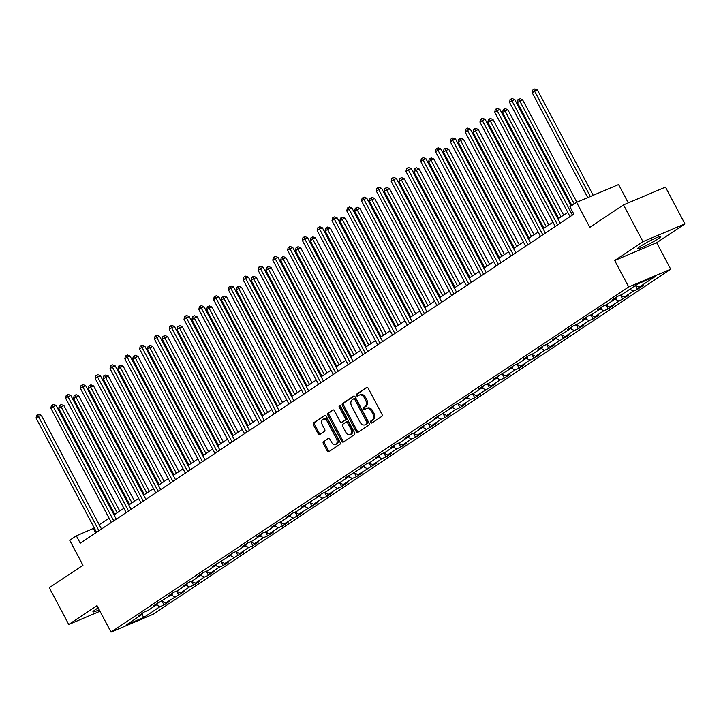 <?xml version="1.0" encoding="UTF-8"?>
<svg xmlns="http://www.w3.org/2000/svg" width="721" height="721" viewBox="0 0 721 721"><rect width="100%" height="100%" fill="white"/><g stroke="black" fill="none" stroke-linecap="round" stroke-linejoin="round"><path stroke-width="1.08" d="M370.747 422.407A1.145 0.775 -113 0 0 371.928 422.984L381.824 416.387A1.64 1.109 -113 0 0 381.986 414.323L368.233 388.34A1.64 1.109 -113 0 0 366.665 387.447A1.64 1.109 -113 0 0 366.538 387.519L356.643 394.108A1.145 0.775 -113 0 0 357.715 396.135L358.995 395.279A5.245 3.551 -113 0 1 359.391 395.063A5.245 3.551 -113 0 1 364.42 397.911L365.565 400.074A5.245 3.551 -113 0 1 365.033 406.68L363.754 407.536A1.145 0.775 -113 0 0 364.826 409.555L366.106 408.699A5.245 3.551 -113 0 1 366.502 408.492A5.245 3.551 -113 0 1 371.531 411.34L372.676 413.503A5.245 3.551 -113 0 1 372.144 420.109L370.864 420.956A1.145 0.775 -113 0 0 370.747 422.407M366.502 408.492L367.638 408.005A5.245 3.551 -113 0 1 372.658 410.853L373.811 413.025A5.245 3.551 -113 0 1 373.271 419.622L371.991 420.478A1.145 0.775 -113 0 0 372.568 422.56M367.124 387.402L357.778 393.63A1.145 0.775 -113 0 0 358.346 395.712M359.391 395.063L360.527 394.585A5.245 3.551 -113 0 1 365.556 397.433L366.701 399.596A5.245 3.551 -113 0 1 366.169 406.202L364.889 407.059A1.145 0.775 -113 0 0 365.457 409.131M98.209 607.884A13.032 1.226 152.1 0 0 95.587 609.533A13.032 1.226 152.1 0 0 92.919 611.886A13.032 1.226 152.1 0 0 99.201 609.759M658.111 238.822A13.032 1.226 152.1 0 0 660.778 236.47A13.032 1.226 152.1 0 0 652.92 239.345A13.032 1.226 152.1 0 0 640.41 246.321A13.032 1.226 152.1 0 0 637.734 248.673A13.032 1.226 152.1 0 0 645.592 245.798A13.032 1.226 152.1 0 0 658.111 238.822M323.504 441.495A1.64 1.109 -113 0 0 323.341 443.559L327.199 450.85A1.64 1.109 -113 0 0 328.767 451.743A1.64 1.109 -113 0 0 328.893 451.67L339.879 444.352A1.64 1.109 -113 0 0 340.051 442.279L326.289 416.305A1.64 1.109 -113 0 0 324.72 415.413A1.64 1.109 -113 0 0 324.594 415.476L313.608 422.803A1.64 1.109 -113 0 0 313.446 424.867L318.105 433.672A1.64 1.109 -113 0 0 319.673 434.565A1.64 1.109 -113 0 0 319.8 434.493L324.504 431.356A1.64 1.109 -113 0 0 324.666 429.292L322.359 424.93A4.389 2.965 -113 0 1 323.134 419.225A4.389 2.965 -113 0 1 327.334 421.605L336.392 438.71A4.389 2.965 -113 0 1 335.616 444.415A4.389 2.965 -113 0 1 331.417 442.036L329.903 439.188A1.64 1.109 -113 0 0 328.334 438.296A1.64 1.109 -113 0 0 328.208 438.359L324.639 441.018A1.64 1.109 -113 0 0 324.477 443.082L328.334 450.373A1.64 1.109 -113 0 0 329.443 451.31M642.97 241.661L614.698 260.506L656.687 242.725L684.95 223.88L642.97 241.661L623.503 204.899L589.832 227.34L576.593 202.34L569.95 206.765L573.844 214.119L80.247 543.192L76.354 535.838L69.721 540.263L82.951 565.264L49.28 587.714L68.747 624.476L99.985 611.246M614.698 260.506L628.721 286.976L111.025 632.101L97.011 605.631L68.747 624.476M356.156 431.546A1.64 1.109 -113 0 0 357.724 432.438A1.64 1.109 -113 0 0 357.85 432.366L368.837 425.048A1.64 1.109 -113 0 0 368.999 422.984L355.246 397.001A1.64 1.109 -113 0 0 353.678 396.108A1.64 1.109 -113 0 0 353.551 396.171L342.565 403.499A1.64 1.109 -113 0 0 342.394 405.562L356.156 431.546L357.292 431.068A1.64 1.109 -113 0 0 358.4 432.005M354.353 434.7L343.367 442.018A1.64 1.109 -113 0 1 343.25 442.09A1.64 1.109 -113 0 1 341.673 441.198L327.92 415.215A1.64 1.109 -113 0 1 328.082 413.151L332.787 410.015A1.64 1.109 -113 0 1 332.913 409.952A1.64 1.109 -113 0 1 334.481 410.835L340.06 421.379A1.64 1.109 -113 0 0 341.637 422.263A1.64 1.109 -113 0 0 341.754 422.2L344.872 420.118A1.64 1.109 -113 0 0 345.044 418.054L339.23 407.086A1.145 0.775 -113 0 1 340.537 406.22L354.525 432.636A1.64 1.109 -113 0 1 354.353 434.7M623.503 204.899L665.483 187.118L684.95 223.88M628.721 286.976L670.701 269.194L153.014 614.319L111.025 632.101M161.964 601.053L164.037 604.973L169.732 601.179L165.587 602.927L184.531 591.31L180.385 593.068L189.488 586.993L193.634 585.245L199.32 581.45L195.184 583.199L204.286 577.133L208.432 575.376L214.119 571.582L209.982 573.339L219.085 567.265L223.222 565.516L228.917 561.722L224.772 563.471L243.716 551.853L239.57 553.611L248.673 547.536L252.819 545.788L258.506 541.994L254.369 543.742L263.471 537.677L267.617 535.919L273.304 532.125L269.167 533.882L278.27 527.808L282.416 526.051L288.103 522.265L283.957 524.014L302.901 512.397L298.755 514.154L317.7 502.528L313.554 504.285L322.657 498.22L326.802 496.463L332.489 492.668L328.352 494.426L337.455 488.351L341.601 486.594L347.288 482.8L343.151 484.557L352.254 478.483L356.39 476.734L362.086 472.94L357.94 474.688L376.885 463.071L372.739 464.829L381.842 458.754L385.987 457.006L391.674 453.212L387.538 454.96L396.64 448.895L400.786 447.137L406.473 443.343L402.336 445.1L411.439 439.026L415.584 437.277L421.271 433.483L417.126 435.232L436.07 423.615L431.924 425.372L441.036 419.298L445.172 417.549L450.868 413.755L446.723 415.503L455.825 409.438L459.971 407.68L465.658 403.886L461.521 405.644L470.624 399.569L474.769 397.821L480.456 394.026L476.32 395.775L495.255 384.158L491.109 385.915L500.221 379.841L504.358 378.083L510.053 374.298L505.908 376.047L515.01 369.981L519.156 368.224L524.843 364.429L520.706 366.187L529.809 360.112L533.955 358.355L539.641 354.561L535.505 356.318L544.607 350.253L548.753 348.495L554.44 344.701L550.294 346.459L569.239 334.832L565.093 336.59L574.204 330.515L578.341 328.767L584.037 324.973L579.891 326.721L588.994 320.656L593.14 318.898L598.827 315.104L594.69 316.861L603.792 310.787L607.938 309.039L613.625 305.244L609.488 306.993L628.424 295.376L624.278 297.133L633.389 291.059L637.526 289.31L643.222 285.516L639.076 287.264L655.2 276.522L637.959 283.822L621.826 294.574L617.69 296.322L611.994 300.116L616.14 298.368L616.347 297.223M164.037 604.973L159.9 606.721L143.776 617.473L126.526 624.783L142.65 614.031L138.513 615.779L144.2 611.994L148.346 610.236L157.448 604.162L153.303 605.919L172.247 594.302L168.101 596.051L173.797 592.256L177.934 590.508L187.036 584.434L182.9 586.191L188.587 582.397L192.732 580.639L201.835 574.574L197.698 576.322L203.385 572.528L207.531 570.78L216.633 564.705L212.488 566.463L231.432 554.846L227.286 556.594L232.982 552.8L237.119 551.051L246.231 544.977L242.085 546.734L247.772 542.94L251.917 541.183L261.02 535.117L256.883 536.866L262.57 533.071L266.716 531.323L275.819 525.248L271.682 527.006L277.369 523.212L281.514 521.454L290.617 515.389L286.471 517.137L292.167 513.343L296.304 511.595L305.416 505.52L301.27 507.278L320.205 495.651L316.068 497.409L321.755 493.615L325.901 491.857L335.004 485.792L330.867 487.549L336.554 483.755L340.7 481.998L349.802 475.923L345.656 477.681L364.601 466.063L360.455 467.812L366.151 464.027L370.288 462.269L379.399 456.195L375.253 457.952L380.94 454.158L385.086 452.4L394.189 446.335L390.052 448.083L395.739 444.289L399.885 442.541L408.987 436.466L404.851 438.224L410.537 434.43L414.683 432.672L423.786 426.607L419.64 428.355L425.336 424.561L429.473 422.812L438.584 416.738L434.439 418.495L453.374 406.878L449.237 408.627L454.924 404.832L459.07 403.084L468.172 397.01L464.036 398.767L469.722 394.973L473.868 393.215L482.971 387.15L478.825 388.898L484.521 385.104L488.658 383.356L497.769 377.281L493.624 379.039L512.568 367.422L508.422 369.17L514.109 365.376L518.255 363.627L527.357 357.553L523.221 359.31L528.908 355.516L533.053 353.759L542.156 347.684L538.019 349.442L543.706 345.647L547.852 343.899L556.954 337.825L552.809 339.582L571.753 327.956L567.607 329.713L573.303 325.919L577.44 324.162L586.543 318.096L582.406 319.854L588.093 316.059L592.238 314.302L601.341 308.228L597.204 309.985L602.891 306.191L607.037 304.433L616.14 298.368M161.765 600.953L165.587 602.927M171.156 595.023L174.698 596.862M157.448 604.162L157.656 603.017M176.564 591.085L180.385 593.068M185.946 585.164L189.488 586.993M172.247 594.302L172.454 593.158M191.362 581.225L195.184 583.199M200.744 575.295L204.286 577.133M187.036 584.434L187.253 583.289M206.152 571.356L209.982 573.339M215.543 565.435L219.085 567.265M201.835 574.574L202.042 573.429M220.95 561.497L224.772 563.471M230.341 555.567L233.883 557.405M216.633 564.705L216.841 563.561M235.749 551.628L239.57 553.611M245.14 545.707L248.673 547.536M231.432 554.846L231.639 553.692M250.547 541.768L254.369 543.742M259.93 535.838L263.471 537.677M246.231 544.977L246.438 543.832M265.337 531.9L269.167 533.882M274.728 525.979L278.27 527.808M261.02 535.117L261.236 533.964M280.136 522.04L283.957 524.014M289.527 516.11L293.068 517.948M275.819 525.248L276.026 524.104M294.934 512.171L298.755 514.154M304.325 506.25L307.867 508.08M290.617 515.389L290.824 514.235M309.733 502.312L313.554 504.285M319.115 496.381L322.657 498.22M305.416 505.52L305.623 504.376M324.531 492.443L328.352 494.426M333.913 486.522L337.455 488.351M320.205 495.651L320.421 494.507M339.321 482.574L343.151 484.557M348.712 476.653L352.254 478.483M335.004 485.792L335.211 484.647M354.119 472.715L357.94 474.688M363.51 466.793L367.052 468.623M349.802 475.923L350.009 474.778M368.918 462.846L372.739 464.829M378.309 456.925L381.842 458.754M364.601 466.063L364.808 464.919M383.716 452.986L387.538 454.96M393.098 447.065L396.64 448.895M379.399 456.195L379.606 455.05M398.506 443.118L402.336 445.1M407.897 437.196L411.439 439.026M394.189 446.335L394.405 445.19M413.304 433.258L417.126 435.232M422.695 427.328L426.237 429.166M408.987 436.466L409.195 435.322M428.103 423.389L431.924 425.372M437.494 417.468L441.036 419.298M423.786 426.607L423.993 425.462M442.901 413.53L446.723 415.503M452.283 407.599L455.825 409.438M438.584 416.738L438.792 415.593M457.7 403.661L461.521 405.644M467.082 397.74L470.624 399.569M453.374 406.878L453.59 405.725M472.489 393.801L476.32 395.775M481.88 387.871L485.422 389.71M468.172 397.01L468.38 395.865M487.288 383.933L491.109 385.915M496.679 378.011L500.221 379.841M482.971 387.15L483.178 385.996M502.086 374.073L505.908 376.047M511.477 368.143L515.01 369.981M497.769 377.281L497.977 376.137M516.885 364.204L520.706 366.187M526.267 358.283L529.809 360.112M512.568 367.422L512.775 366.268M531.674 354.344L535.505 356.318M541.065 348.414L544.607 350.253M527.357 357.553L527.574 356.408M546.473 344.476L550.294 346.459M555.864 338.555L559.406 340.384M542.156 347.684L542.363 346.54M561.271 334.607L565.093 336.59M570.662 328.686L574.204 330.515M556.954 337.825L557.162 336.68M576.07 324.747L579.891 326.721M585.452 318.826L588.994 320.656M571.753 327.956L571.96 326.811M590.869 314.879L594.69 316.861M600.251 308.958L603.792 310.787M586.543 318.096L586.759 316.952M605.658 305.019L609.488 306.993M615.049 299.098L618.591 300.927M601.341 308.228L601.548 307.083M620.457 295.15L624.278 297.133M629.848 289.229L633.389 291.059M635.534 285.435L639.076 287.264M628.27 202.871L618.573 184.558L576.593 202.34M656.687 242.725L670.701 269.194M94.289 528.024L76.354 535.838M567.778 212.362L557.919 218.932M552.98 222.221L543.12 228.791M538.181 232.09L528.322 238.66M523.383 241.95L513.532 248.529M508.593 251.818L498.734 258.388M493.795 261.678L483.935 268.257M478.996 271.547L469.137 278.117M464.198 281.406L454.338 287.985M449.408 291.275L439.549 297.845M434.61 301.135L424.75 307.714M419.811 311.003L409.952 317.573M405.013 320.872L395.153 327.442M390.214 330.732L380.364 337.302M375.425 340.6L365.565 347.171M360.626 350.46L350.767 357.03M345.828 360.329L335.968 366.899M331.029 370.188L321.169 376.759M316.24 380.057L306.38 386.627M301.441 389.917L291.581 396.496M286.643 399.785L276.783 406.356M271.844 409.645L261.984 416.224M257.046 419.514L247.195 426.084M242.256 429.374L232.396 435.953M227.457 439.242L217.598 445.812M212.659 449.102L202.799 455.681M197.86 458.971L188.001 465.541M183.071 468.839L173.211 475.409M168.272 478.699L158.413 485.269M153.474 488.568L143.614 495.138M138.675 498.427L128.816 504.997M123.877 508.296L114.026 514.866M109.087 518.156L99.228 524.726M141.992 614.472L143.776 617.473M156.358 604.892L159.9 606.721M142.65 614.031L142.857 612.886M95.65 532.927L93.379 528.628M635.489 285.462L637.526 289.31M620.664 295.259L622.728 299.17M605.865 305.118L607.938 309.039M591.067 314.987L593.14 318.898M576.268 324.856L578.341 328.767M561.47 334.715L563.543 338.627M546.68 344.584L548.753 348.495M531.882 354.444L533.955 358.355M517.083 364.312L519.156 368.224M502.285 374.172L504.358 378.083M487.495 384.041L489.559 387.952M472.697 393.9L474.769 397.821M457.898 403.769L459.971 407.68M443.1 413.629L445.172 417.549M428.301 423.497L430.374 427.409M413.512 433.357L415.584 437.277M398.713 443.226L400.786 447.137M383.914 453.085L385.987 457.006M369.116 462.954L371.189 466.866M354.326 472.823L356.39 476.734M339.528 482.682L341.601 486.594M324.729 492.551L326.802 496.463M309.931 502.411L312.004 506.322M295.132 512.28L297.205 516.191M280.343 522.139L282.416 526.051M265.544 532.008L267.617 535.919M250.746 541.868L252.819 545.788M235.947 551.736L238.02 555.648M221.158 561.596L223.222 565.516M206.359 571.465L208.432 575.376M191.561 581.324L193.634 585.245M176.762 591.193L178.835 595.104M354.137 396.063L343.701 403.021A1.64 1.109 -113 0 0 343.529 405.085L357.292 431.068M366.737 423.705A1.145 0.775 -113 0 0 366.854 422.263L354.786 399.452A1.145 0.775 -113 0 0 353.596 398.875L352.245 399.776A5.245 3.551 -113 0 0 351.713 406.383L359.968 421.974A5.245 3.551 -113 0 0 364.988 424.822A5.245 3.551 -113 0 0 365.394 424.606L367.872 423.227A1.145 0.775 -113 0 0 367.989 421.785L366.854 422.263M353.777 398.803L354.732 398.398A1.145 0.775 -113 0 1 355.913 398.974L367.989 421.785M364.988 424.822L366.124 424.345A5.245 3.551 -113 0 0 366.529 424.128L365.394 424.606M367.872 423.227L366.529 424.128M333.372 409.907L329.218 412.673A1.64 1.109 -113 0 0 329.055 414.737L342.808 440.72A1.64 1.109 -113 0 0 343.917 441.658M342.628 421.83A1.64 1.109 -113 0 0 342.763 421.785A1.64 1.109 -113 0 0 342.89 421.722L346.008 419.64A1.64 1.109 -113 0 0 346.179 417.576L340.366 406.608L339.23 407.086M340.177 405.77A1.145 0.775 -113 0 0 340.366 406.608M345.855 432.312A4.389 2.965 -113 0 0 350.055 434.691A4.389 2.965 -113 0 0 350.83 428.986L347.639 422.966A1.64 1.109 -113 0 0 346.071 422.073A1.64 1.109 -113 0 0 345.945 422.136L342.826 424.218A1.64 1.109 -113 0 0 342.664 426.282L345.855 432.312M350.055 434.691L351.19 434.213A4.389 2.965 -113 0 0 351.965 428.508L350.83 428.986M346.206 422.028L347.08 421.659A1.64 1.109 -113 0 1 347.207 421.596A1.64 1.109 -113 0 1 348.775 422.479L351.965 428.508M328.794 438.251L324.639 441.018M335.616 444.415L336.752 443.938A4.389 2.965 -113 0 0 337.527 438.233L336.392 438.71M323.134 419.225L324.27 418.748A4.389 2.965 -113 0 1 328.47 421.127L337.527 438.233M325.18 415.368L314.744 422.326A1.64 1.109 -113 0 0 314.572 424.39L319.241 433.195A1.64 1.109 -113 0 0 320.349 434.132M593.212 195.301L537.442 89.972L534.603 91.17L532.233 92.757L587.75 197.617M590.373 196.509L534.603 91.17L533.729 89.377L534.865 88.899L537.442 89.972M532.233 92.757L532.783 90.008L533.729 89.377M571.095 206.008L514.749 99.588L511.91 100.787L572.42 215.074M509.54 102.364L510.089 99.624L511.036 98.984L511.91 100.787L509.54 102.364L570.05 216.651M511.036 98.984L512.171 98.507L514.749 99.588M576.854 202.231L522.644 99.84L519.805 101.039L517.435 102.616L571.897 205.476M574.267 203.89L519.805 101.039L518.931 99.237L520.066 98.759L522.644 99.84M517.435 102.616L517.984 99.877L518.931 99.237M563.66 215.11L507.845 109.7L502.636 112.485L558.721 218.4M561.091 216.814L505.006 110.908L504.141 109.105L505.277 108.628L507.845 109.7M502.636 112.485L503.186 109.736L504.141 109.105M560.19 223.222L499.95 109.448L497.111 110.646L557.621 224.934M494.741 112.233L495.291 109.484L496.237 108.853L497.111 110.646L494.741 112.233L555.251 226.52M496.237 108.853L497.373 108.375L499.95 109.448M545.391 233.09L485.152 119.316L482.313 120.515L542.832 234.803M479.943 122.092L480.492 119.353L481.448 118.713L482.313 120.515L479.943 122.092L540.462 236.38M481.448 118.713L482.583 118.235L485.152 119.316M548.861 224.97L493.047 119.569L487.847 122.345L543.922 228.26M546.293 226.682L490.217 120.767L489.343 118.974L490.478 118.487L493.047 119.569M487.847 122.345L488.396 119.605L489.343 118.974M534.063 234.839L478.257 129.429L473.048 132.213L529.124 238.128M531.494 236.542L475.418 130.636L474.544 128.834L475.68 128.356L478.257 129.429M473.048 132.213L473.598 129.465L474.544 128.834M519.264 244.698L463.459 139.297L460.62 140.496L458.25 142.082L514.325 247.988M516.696 246.411L460.62 140.496L459.746 138.702L460.881 138.216L463.459 139.297M458.25 142.082L458.799 139.333L459.746 138.702M530.602 242.95L470.353 129.176L467.523 130.375L528.033 244.662M465.153 131.961L465.703 129.212L466.649 128.581L467.523 130.375L465.153 131.961L525.663 246.249M466.649 128.581L467.785 128.104L470.353 129.176M515.803 252.819L455.564 139.045L452.725 140.244L513.235 254.531M450.355 141.821L450.904 139.081L451.851 138.45L452.725 140.244L450.355 141.821L510.865 256.108M451.851 138.45L452.986 137.963L455.564 139.045M501.005 262.687L440.765 148.905L437.926 150.112L498.436 264.391M435.556 151.689L436.106 148.941L437.052 148.31L437.926 150.112L435.556 151.689L496.066 265.977M437.052 148.31L438.188 147.832L440.765 148.905M504.466 254.567L448.66 149.157L443.451 151.942L499.536 257.857M501.906 256.279L445.821 150.365L444.956 148.562L446.083 148.084L448.66 149.157M443.451 151.942L444.001 149.193L444.956 148.562M486.206 272.547L425.967 158.773L423.128 159.972L483.638 274.259M420.758 161.549L421.307 158.809L422.263 158.178L423.128 159.972L420.758 161.549L481.267 275.837M422.263 158.178L423.389 157.692L425.967 158.773M489.676 264.427L433.862 159.026L431.032 160.224L428.653 161.81L484.737 267.716M487.108 266.139L431.032 160.224L430.158 158.431L431.293 157.944L433.862 159.026M428.653 161.81L429.211 159.062L430.158 158.431M471.417 282.416L411.168 168.633L408.338 169.841L468.848 284.119M405.959 171.418L406.509 168.669L407.464 168.038L408.338 169.841L405.959 171.418L466.478 285.705M407.464 168.038L408.6 167.56L411.168 168.633M474.878 274.295L419.072 168.885L413.863 171.67L469.939 277.585M472.309 276.008L416.233 170.093L415.359 168.29L416.495 167.813L419.072 168.885M413.863 171.67L414.413 168.921L415.359 168.29M456.618 292.275L396.379 178.502L393.54 179.7L454.05 293.988M391.17 181.286L391.719 178.538L392.666 177.907L393.54 179.7L391.17 181.286L451.679 295.565M392.666 177.907L393.801 177.42L396.379 178.502M460.079 284.155L404.274 178.754L401.435 179.953L399.064 181.539L455.14 287.454M457.511 285.867L401.435 179.953L400.561 178.159L401.696 177.672L404.274 178.754M399.064 181.539L399.614 178.79L400.561 178.159M441.82 302.144L381.58 188.361L378.741 189.569L439.251 303.856M376.371 191.146L376.921 188.397L377.867 187.766L378.741 189.569L376.371 191.146L436.881 305.434M377.867 187.766L379.003 187.289L381.58 188.361M445.281 294.024L389.475 188.614L384.266 191.398L440.342 297.313M442.721 295.736L386.636 189.821L385.762 188.019L386.898 187.541L389.475 188.614M384.266 191.398L384.816 188.65L385.762 188.019M427.021 312.004L366.782 198.23L363.943 199.429L424.453 313.716M361.572 201.015L362.122 198.266L363.069 197.635L363.943 199.429L361.572 201.015L422.082 315.293M363.069 197.635L364.204 197.148L366.782 198.23M430.491 303.883L374.677 198.482L371.838 199.681L369.467 201.267L425.552 307.182M427.923 305.596L371.838 199.681L370.973 197.887L372.108 197.401L374.677 198.482M369.467 201.267L370.017 198.518L370.973 197.887M412.223 321.872L351.983 208.09L349.144 209.297L409.663 323.585M346.774 210.874L347.324 208.126L348.279 207.495L349.144 209.297L346.774 210.874L407.293 325.162M348.279 207.495L349.415 207.017L351.983 208.09M415.693 313.752L359.878 208.351L354.678 211.127L410.754 317.042M413.124 315.465L357.048 209.55L356.174 207.747L357.31 207.269L359.878 208.351M354.678 211.127L355.228 208.387L356.174 207.747M397.433 331.732L337.185 217.958L334.355 219.157L394.865 333.444M331.984 220.743L332.534 217.994L333.481 217.363L334.355 219.157L331.984 220.743L392.494 335.031M333.481 217.363L334.616 216.877L337.185 217.958M400.894 323.612L345.089 218.211L342.25 219.409L339.879 220.996L395.955 326.91M398.325 325.324L342.25 219.409L341.375 217.616L342.511 217.138L345.089 218.211M339.879 220.996L340.429 218.247L341.375 217.616M382.635 341.601L322.395 227.827L319.556 229.026L380.066 343.313M317.186 230.603L317.736 227.854L318.682 227.223L319.556 229.026L317.186 230.603L377.696 344.89M318.682 227.223L319.818 226.745L322.395 227.827M386.095 333.481L330.29 228.079L325.081 230.855L381.157 336.77M383.527 335.193L327.451 229.278L326.577 227.476L327.713 226.998L330.29 228.079M325.081 230.855L325.631 228.115L326.577 227.476M367.836 351.46L307.597 237.687L304.758 238.885L365.268 353.173M302.387 240.472L302.937 237.723L303.883 237.092L304.758 238.885L302.387 240.472L362.897 354.759M303.883 237.092L305.019 236.614L307.597 237.687M371.297 343.34L315.492 237.939L312.653 239.138L310.282 240.724L366.367 346.639M368.737 345.053L312.653 239.138L311.787 237.344L312.914 236.867L315.492 237.939M310.282 240.724L310.832 237.975L311.787 237.344M353.038 361.329L292.798 247.555L289.959 248.754L350.469 363.042M287.589 250.331L288.139 247.591L289.094 246.952L289.959 248.754L287.589 250.331L348.099 364.619M289.094 246.952L290.221 246.474L292.798 247.555M356.507 353.209L300.693 247.808L295.484 250.584L351.569 356.498M353.939 354.921L297.863 249.006L296.989 247.204L298.124 246.726L300.693 247.808M295.484 250.584L296.043 247.844L296.989 247.204M338.248 371.189L278 257.415L275.17 258.614L335.68 372.901M272.79 260.2L273.34 257.451L274.295 256.82L275.17 258.614L272.79 260.2L333.309 374.487M274.295 256.82L275.431 256.343L278 257.415M341.709 363.078L285.904 257.667L280.694 260.452L336.77 366.367M339.14 364.781L283.065 258.875L282.19 257.073L283.326 256.595L285.904 257.667M280.694 260.452L281.244 257.703L282.19 257.073M323.45 381.058L263.21 267.284L260.371 268.482L320.881 382.77M258.001 270.06L258.551 267.32L259.497 266.68L260.371 268.482L258.001 270.06L318.511 384.347M259.497 266.68L260.632 266.202L263.21 267.284M326.91 372.937L271.105 267.536L265.896 270.312L321.972 376.227M324.342 374.65L268.266 268.735L267.392 266.941L268.527 266.455L271.105 267.536M265.896 270.312L266.446 267.572L267.392 266.941M308.651 390.917L248.412 277.143L245.573 278.342L306.083 392.63M243.202 279.928L243.752 277.179L244.698 276.549L245.573 278.342L243.202 279.928L303.712 394.216M244.698 276.549L245.834 276.071L248.412 277.143M312.112 382.806L256.306 277.396L251.097 280.181L307.173 386.095M309.552 384.509L253.468 278.603L252.593 276.801L253.729 276.323L256.306 277.396M251.097 280.181L251.647 277.432L252.593 276.801M293.853 400.786L233.613 287.012L230.774 288.211L291.284 402.498M228.404 289.788L228.954 287.048L229.9 286.417L230.774 288.211L228.404 289.788L288.914 404.075M229.9 286.417L231.035 285.931L233.613 287.012M297.322 392.666L241.508 287.264L238.669 288.463L236.299 290.049L292.384 395.955M294.754 394.378L238.669 288.463L237.804 286.67L238.939 286.183L241.508 287.264M236.299 290.049L236.849 287.3L237.804 286.67M279.054 410.655L218.814 296.872L215.976 298.079L276.494 412.358M213.605 299.657L214.155 296.908L215.11 296.277L215.976 298.079L213.605 299.657L274.124 413.944M215.11 296.277L216.246 295.799L218.814 296.872M282.524 402.534L226.709 297.124L221.509 299.909L277.585 405.824M279.955 404.247L223.88 298.332L223.005 296.529L224.141 296.052L226.709 297.124M221.509 299.909L222.059 297.16L223.005 296.529M264.265 420.514L204.016 306.74L201.186 307.939L261.696 422.227M198.816 309.516L199.366 306.776L200.312 306.146L201.186 307.939L198.816 309.516L259.326 423.804M200.312 306.146L201.447 305.659L204.016 306.74M267.725 412.394L211.92 306.993L209.081 308.191L206.711 309.778L262.786 415.684M265.157 414.106L209.081 308.191L208.207 306.398L209.342 305.911L211.92 306.993M206.711 309.778L207.26 307.029L208.207 306.398M249.466 430.383L189.226 316.6L186.388 317.808L246.897 432.086M184.017 319.385L184.567 316.636L185.513 316.005L186.388 317.808L184.017 319.385L244.527 433.672M185.513 316.005L186.649 315.528L189.226 316.6M252.927 422.263L197.121 316.852L191.912 319.637L247.988 425.552M250.358 423.975L194.282 318.06L193.408 316.258L194.544 315.78L197.121 316.852M191.912 319.637L192.462 316.889L193.408 316.258M234.667 440.243L174.428 326.469L171.589 327.667L232.099 441.955M169.219 329.254L169.768 326.505L170.715 325.874L171.589 327.667L169.219 329.254L229.729 443.532M170.715 325.874L171.85 325.387L174.428 326.469M238.128 432.122L182.323 326.721L179.484 327.92L177.114 329.506L233.198 435.421M235.569 433.835L179.484 327.92L178.619 326.126L179.745 325.64L182.323 326.721M177.114 329.506L177.663 326.757L178.619 326.126M219.869 450.111L159.629 336.328L156.79 337.536L217.3 451.824M154.42 339.113L154.97 336.365L155.925 335.734L156.79 337.536L154.42 339.113L214.93 453.401M155.925 335.734L157.052 335.256L159.629 336.328M223.339 441.991L167.524 336.581L162.315 339.366L218.4 445.281M220.77 443.703L164.694 337.788L163.82 335.986L164.956 335.508L167.524 336.581M162.315 339.366L162.874 336.617L163.82 335.986M205.079 459.971L144.831 346.197L142.001 347.396L202.511 461.683M139.622 348.982L140.171 346.233L141.127 345.602L142.001 347.396L139.622 348.982L200.141 463.261M141.127 345.602L142.262 345.116L144.831 346.197M208.54 451.851L152.735 346.45L149.896 347.648L147.526 349.234L203.601 455.149M205.972 453.563L149.896 347.648L149.022 345.855L150.157 345.368L152.735 346.45M147.526 349.234L148.075 346.486L149.022 345.855M190.281 469.84L130.041 356.057L127.202 357.265L187.712 471.552M124.832 358.842L125.382 356.093L126.328 355.462L127.202 357.265L124.832 358.842L185.342 473.129M126.328 355.462L127.464 354.984L130.041 356.057M193.742 461.719L137.936 356.318L132.727 359.094L188.803 465.009M191.173 463.432L135.097 357.517L134.223 355.714L135.359 355.237L137.936 356.318M132.727 359.094L133.277 356.354L134.223 355.714M175.482 479.699L115.243 365.926L112.404 367.124L172.914 481.412M110.034 368.71L110.583 365.962L111.53 365.331L112.404 367.124L110.034 368.71L170.544 482.998M111.53 365.331L112.665 364.844L115.243 365.926M178.943 471.579L123.138 366.178L120.299 367.377L117.929 368.963L174.004 474.878M176.384 473.291L120.299 367.377L119.425 365.583L120.56 365.105L123.138 366.178M117.929 368.963L118.478 366.214L119.425 365.583M160.684 489.568L100.444 375.785L97.605 376.993L158.115 491.28M95.235 378.57L95.785 375.821L96.731 375.19L97.605 376.993L95.235 378.57L155.745 492.858M96.731 375.19L97.867 374.713L100.444 375.785M164.154 481.448L108.339 376.047L103.13 378.822L159.215 484.737M161.585 483.16L105.5 377.245L104.635 375.443L105.771 374.965L108.339 376.047M103.13 378.822L103.68 376.083L104.635 375.443M145.885 499.428L85.646 385.654L82.807 386.853L143.326 501.14M80.437 388.439L80.986 385.69L81.942 385.059L82.807 386.853L80.437 388.439L140.956 502.726M81.942 385.059L83.077 384.581L85.646 385.654M149.355 491.307L93.541 385.906L90.711 387.105L88.341 388.691L144.416 494.606M146.787 493.02L90.711 387.105L89.837 385.311L90.972 384.834L93.541 385.906M88.341 388.691L88.89 385.942L89.837 385.311M131.096 509.296L70.847 395.523L68.017 396.721L128.527 511.009M65.647 398.298L66.197 395.559L67.143 394.919L68.017 396.721L65.647 398.298L126.157 512.586M67.143 394.919L68.279 394.441L70.847 395.523M134.557 501.176L78.751 395.775L73.542 398.551L129.618 504.466M131.988 502.888L75.912 396.974L75.038 395.171L76.174 394.693L78.751 395.775M73.542 398.551L74.092 395.811L75.038 395.171M116.297 519.156L56.058 405.382L53.219 406.581L113.729 520.868M50.849 408.167L51.398 405.418L52.345 404.787L53.219 406.581L50.849 408.167L111.358 522.455M52.345 404.787L53.48 404.31L56.058 405.382M119.758 511.036L63.953 405.635L61.114 406.833L58.743 408.419L114.819 514.334M117.19 512.748L61.114 406.833L60.24 405.04L61.375 404.562L63.953 405.635M58.743 408.419L59.293 405.671L60.24 405.04M101.499 529.025L41.259 415.251L38.42 416.45L98.93 530.737M36.05 418.027L36.6 415.287L37.546 414.647L38.42 416.45L36.05 418.027L96.56 532.314M37.546 414.647L38.682 414.169L41.259 415.251M373.271 419.622L372.144 420.109M373.811 413.025L372.676 413.503M372.658 410.853L371.531 411.34M364.889 407.059L363.754 407.536M366.169 406.202L365.033 406.68M366.701 399.596L365.565 400.074M365.556 397.433L364.42 397.911M357.778 393.63L356.643 394.108M371.991 420.478L370.864 420.956M343.529 405.085L342.394 405.562M343.701 403.021L342.565 403.499M355.913 398.974L354.786 399.452M342.808 440.72L341.673 441.198M329.055 414.737L327.92 415.215M329.218 412.673L328.082 413.151M342.89 421.722L341.754 422.2M346.008 419.64L344.872 420.118M346.179 417.576L345.044 418.054M348.775 422.479L347.639 422.966M328.47 421.127L327.334 421.605M319.241 433.195L318.105 433.672M314.572 424.39L313.446 424.867M314.744 422.326L313.608 422.803M328.334 450.373L327.199 450.85M324.477 443.082L323.341 443.559M354.813 398.353L353.687 398.83M342.763 421.785L341.637 422.263M347.207 421.596L346.071 422.073"/></g></svg>
